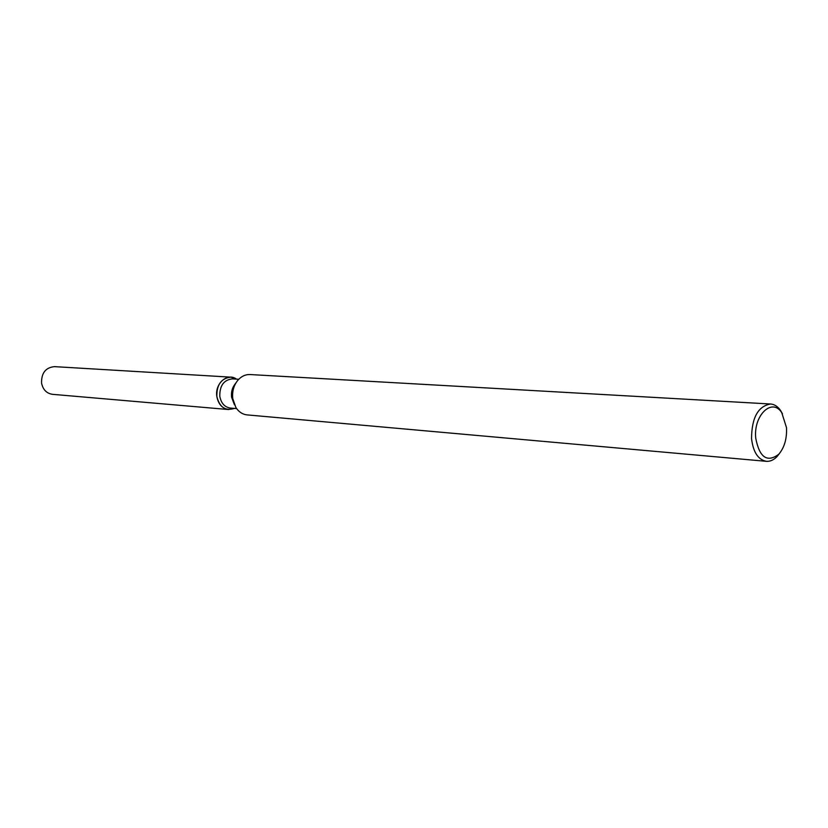 <?xml version="1.0" encoding="UTF-8"?>
<svg xmlns="http://www.w3.org/2000/svg" width="828" height="828" viewBox="0 0 828 828"><rect width="100%" height="100%" fill="white"/><g stroke="black" fill="none" stroke-linecap="round" stroke-linejoin="round"><path stroke-width="1.24" d="M236.622 408.587L230.319 408.059C224.595 407.128 221.097 403.195 219.793 396.26C219.637 385.631 223.86 379.835 232.44 378.872L238.764 379.265M234.355 408.401C225.371 411.237 219.534 407.252 216.832 396.446C214.649 383.55 227.576 372.3 236.487 379.12L230.867 377.154C221.335 378.23 216.657 384.658 216.832 396.446C218.271 404.136 222.163 408.494 228.497 409.529L234.355 408.401M234.469 404.83L231.571 397.161C231.022 391.986 232.264 387.525 235.287 383.768L236.083 382.671M779.583 453.34L777.13 456.445C773.787 459.964 770.195 461.589 766.376 461.32L247.117 414.9C242.521 414.383 238.764 411.92 235.876 407.49L232.761 398.62C232.016 391.52 233.713 385.393 237.864 380.238C241.372 376.285 245.44 374.38 250.066 374.546L770.557 404.002C774.377 404.281 777.689 406.413 780.493 410.388L782.46 413.814M766.376 461.32C758.137 459.747 753.19 452.181 751.545 438.623C751.72 417.716 758.055 406.175 770.557 404.002M786.496 427.621C787.014 438.685 784.437 447.565 778.744 454.293C767.142 462.852 759.473 457.491 755.736 438.209C753.263 415.325 772.224 397.254 781.777 412.748L786.496 427.621M228.497 409.529L52.454 394.325C46.565 393.404 42.942 389.646 41.566 383.074C41.338 372.993 45.643 367.518 54.472 366.638L230.867 377.154M778.744 454.293L777.13 456.445M781.777 412.748L780.493 410.388"/></g></svg>
